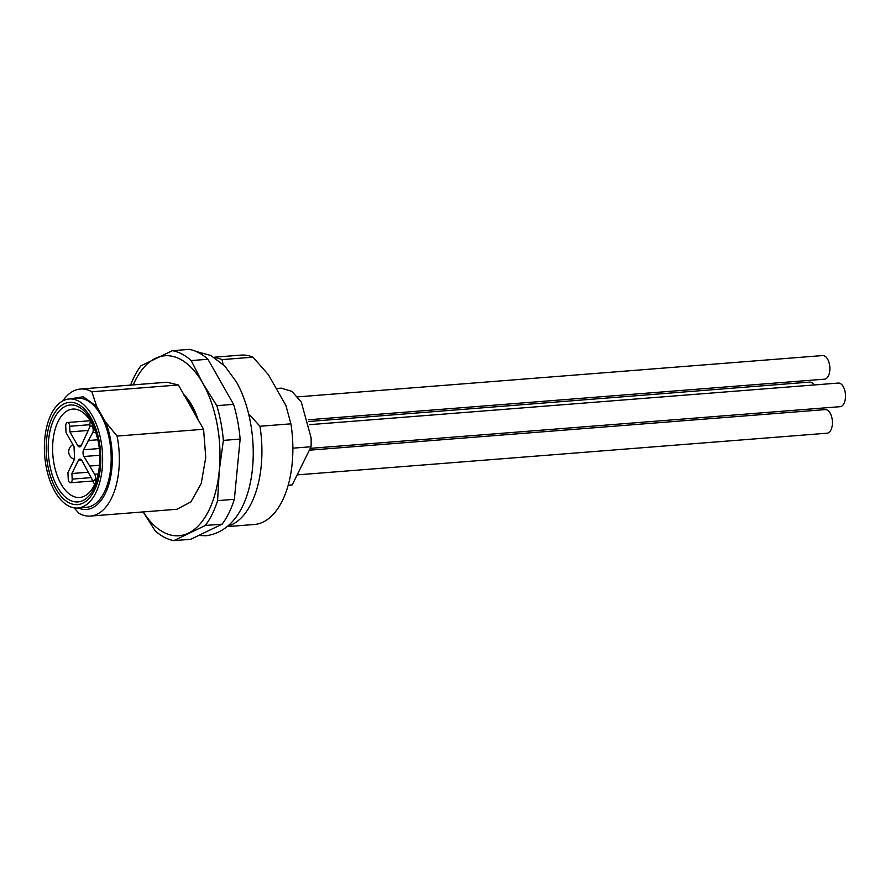 <?xml version="1.0" encoding="UTF-8"?>
<svg xmlns="http://www.w3.org/2000/svg" width="890" height="890" viewBox="0 0 890 890"><rect width="100%" height="100%" fill="white"/><g stroke="black" fill="none" stroke-linecap="round" stroke-linejoin="round"><path stroke-width="1.33" d="M44.5 452.521A54.691 28.903 85.5 0 1 69.22 398.976A54.691 28.903 85.5 0 1 102.528 454.467A54.691 28.903 85.5 0 1 77.797 508.012A54.691 28.903 85.5 0 1 44.5 452.521M69.22 398.976L77.764 398.308A54.691 28.903 85.5 0 1 111.061 453.8A54.691 28.903 85.5 0 1 86.341 507.345L77.797 508.012M74.126 409.055A44.333 23.429 -94.5 0 0 72.735 409.089A44.333 23.429 -94.5 0 0 52.766 453.811A44.333 23.429 -94.5 0 0 78.298 497.51A44.333 23.429 -94.5 0 0 79.688 497.477A44.333 23.429 -94.5 0 0 99.658 452.754A44.333 23.429 -94.5 0 0 74.126 409.055M69.954 431.895L77.664 445.456A4.784 2.525 -94.5 0 0 79.522 446.902A4.784 2.525 -94.5 0 0 79.666 446.902A4.784 2.525 -94.5 0 0 81.246 445.567L89.645 427.334A3.716 1.969 85.5 0 1 90.947 426.121A3.716 1.969 85.5 0 1 91.069 426.121A3.716 1.969 85.5 0 1 93.027 428.58A3.716 1.969 85.5 0 1 92.671 432.651L83.627 449.762A4.784 2.525 -94.5 0 0 83.949 456.503L94.64 474.27A3.716 1.969 85.5 0 1 95.386 478.286A3.716 1.969 85.5 0 1 93.761 480.722A3.716 1.969 85.5 0 1 93.639 480.722A3.716 1.969 85.5 0 1 92.104 479.41L81.947 460.553A4.784 2.525 -94.5 0 0 80.089 459.095A4.784 2.525 -94.5 0 0 79.944 459.095A4.784 2.525 -94.5 0 0 78.365 460.43L71.912 473.513L72.179 479.12A3.716 1.969 85.5 0 1 70.499 482.758A3.716 1.969 85.5 0 1 70.377 482.758A3.716 1.969 85.5 0 1 68.23 478.987L67.929 472.557L74.604 459.029L74.015 446.613L66.049 432.596L65.738 426.154A3.716 1.969 85.5 0 1 67.418 422.516A3.716 1.969 85.5 0 1 67.54 422.516A3.716 1.969 85.5 0 1 69.687 426.288L69.954 431.895L88.31 430.46M88.188 440.528L97.8 439.771M89.389 466.082L99.491 465.292M71.912 473.513L88.455 472.212M292.866 448.171L311.055 446.747L292.232 484.894L288.816 485.551M281.173 388.162L291.842 391.333L301.265 401.98L311.077 437.713A48.85 25.81 85.5 0 1 311.055 446.747M288.182 485.206L292.232 484.894M297.694 396.873L822.649 355.566A11.837 6.252 85.5 0 1 829.858 367.581A11.837 6.252 85.5 0 1 824.507 379.173L308.43 419.78M308.852 421.493L809.555 382.099A11.837 6.252 85.5 0 1 814.083 384.97M309.364 450.184L825.197 409.6A11.837 6.252 85.5 0 1 832.406 421.615A11.837 6.252 85.5 0 1 827.055 433.207L297.171 474.893M309.52 424.664L838.291 383.067A11.837 6.252 85.5 0 1 845.5 395.082A11.837 6.252 85.5 0 1 840.149 406.674L310.254 448.36M248.733 413.895L259.958 426.266A84.951 44.889 85.5 0 1 227.851 526.124M214.601 357.624A84.951 44.889 85.5 0 1 222.044 359.605L223.023 364.277M259.958 426.266L290.908 423.829A84.951 44.889 85.5 0 1 254.284 524.488L227.295 526.613M290.908 423.829L285.924 405.551L268.346 374.634L252.983 357.179L222.044 359.605M213.967 357.235L240.956 355.11A84.951 44.889 85.5 0 1 252.983 357.179M130.608 385.092A95.575 50.508 85.5 0 1 140.92 365.834L172.349 350.693L189.114 349.381A95.575 50.508 85.5 0 1 207.926 359.249L233.581 404.349A95.575 50.508 85.5 0 1 240.133 439.07L234.37 499.312A95.575 50.508 85.5 0 1 222.111 524.166L190.683 539.307L173.906 540.619A95.575 50.508 85.5 0 1 155.094 530.751L143.168 511.928M172.349 350.693A95.575 50.508 85.5 0 1 191.161 360.572L207.926 359.249M191.161 360.572L202.787 383.212L216.815 405.673L233.581 404.349M216.815 405.673A95.575 50.508 85.5 0 1 223.368 440.394L240.133 439.07M223.368 440.394L219.274 470.61L217.594 500.636L234.37 499.312M217.594 500.636A95.575 50.508 85.5 0 1 205.334 525.478L222.111 524.166M205.334 525.478L173.906 540.619M133.244 384.892A90.257 47.693 85.5 0 1 155.427 358.358A90.257 47.693 85.5 0 1 202.787 383.212A90.257 47.693 85.5 0 1 219.274 470.61A90.257 47.693 85.5 0 1 188.424 533.143A90.257 47.693 85.5 0 1 143.245 511.917M62.834 400.889A63.713 33.664 85.5 0 1 80.423 389.041L166.931 382.233L178.389 384.981L183.874 394.626A58.406 30.861 -94.5 0 1 191.895 405.284A58.406 30.861 -94.5 0 1 198.092 419.624L203.576 429.269L205.757 457.482L201.251 483.381L190.961 501.86L176.921 509.269L90.424 516.078A63.713 33.664 85.5 0 1 78.965 513.33L74.126 507.867M80.423 389.041A63.713 33.664 85.5 0 1 91.881 391.789L178.389 384.981M183.874 394.626L198.092 419.624M91.881 391.789L96.643 406.352L105.576 422.049L117.079 436.078L203.576 429.269M183.429 394.659A58.406 30.861 85.5 0 1 191.439 405.328A58.406 30.861 85.5 0 1 197.647 419.657M117.079 436.078A63.713 33.664 85.5 0 1 90.424 516.078M105.576 422.049A56.815 30.026 85.5 0 1 108.48 485.517A56.815 30.026 85.5 0 1 78.231 507.979M69.654 398.943L83.282 396.751L96.643 406.352M46.313 452.587A51.275 27.101 85.5 0 1 71.1 402.347A51.275 27.101 85.5 0 1 100.715 454.412A51.275 27.101 85.5 0 1 75.928 504.652A51.275 27.101 85.5 0 1 46.313 452.587M48.316 452.587A48.616 25.688 85.5 0 1 71.823 404.95A48.616 25.688 85.5 0 1 99.914 454.312A48.616 25.688 85.5 0 1 76.407 501.949A48.616 25.688 85.5 0 1 48.316 452.587M69.687 426.288L89.89 424.697M77.664 445.456L81.446 445.156M92.671 432.651L95.731 432.418M83.627 449.762L99.279 448.538M99.78 455.257L83.949 456.503M94.64 474.27L98.123 474.003M81.713 460.175L78.365 460.43M72.179 479.12L91.192 477.618M198.604 535.491L206.135 535.736C258.767 528.515 264.931 432.273 236.351 381.832L224.769 366.024L210.741 355.444L196.145 351.483M67.418 422.516L90.257 420.725M90.947 426.121L93.127 425.954M93.761 480.722L96.254 480.522M70.499 482.758L92.838 481.001M92.616 480.177A7.966 7.966 0 0 0 94.785 484.138M90.58 421.226A7.966 7.966 0 0 0 90.157 426.521M72.891 444.633A7.966 7.966 0 0 0 74.471 459.296M276.256 388.552L281.329 388.151M288.071 485.617L288.994 485.54"/></g></svg>
